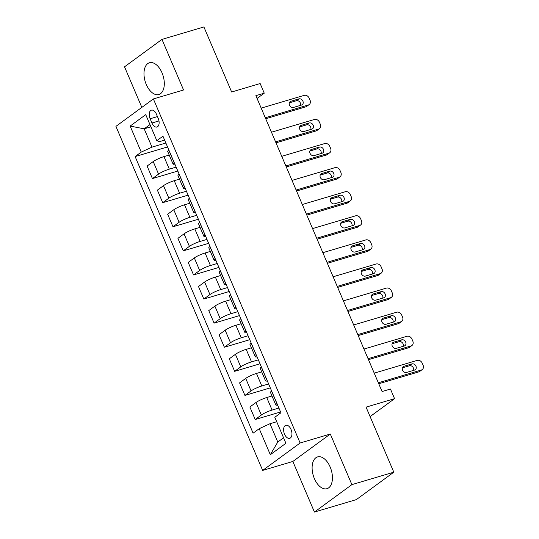 <?xml version="1.0" encoding="UTF-8"?>
<svg xmlns="http://www.w3.org/2000/svg" width="539" height="539" viewBox="0 0 539 539"><rect width="100%" height="100%" fill="white"/><g stroke="black" fill="none" stroke-linecap="round" stroke-linejoin="round"><path stroke-width="0.81" d="M330.164 467.017A16.568 9.399 -106.5 0 0 317.552 456.917A16.568 9.399 -106.5 0 0 314.372 478.578A16.568 9.399 -106.5 0 0 326.984 488.684A16.568 9.399 -106.5 0 0 330.164 467.017M162.037 72.859A16.568 9.399 -106.5 0 0 149.431 62.76A16.568 9.399 -106.5 0 0 146.251 84.421A16.568 9.399 -106.5 0 0 158.857 94.52A16.568 9.399 -106.5 0 0 162.037 72.859M291.02 429.421A6.798 3.854 -106.5 0 0 285.845 425.278A6.798 3.854 -106.5 0 0 284.538 434.164A6.798 3.854 -106.5 0 0 289.712 438.315A6.798 3.854 -106.5 0 0 291.02 429.421M314.432 512.05L356.353 499.606L393.807 472.184L351.886 484.628L330.306 434.03L300.122 442.991L262.675 470.412L292.852 461.458L314.432 512.05L351.886 484.628M300.122 442.991L153.379 98.94L115.925 126.369L262.675 470.412M153.379 98.94L183.556 89.986L161.976 39.394L124.529 66.816L141.838 107.396M161.976 39.394L203.897 26.95L231.642 92.001L260.148 83.538L264.258 93.18L255.877 95.666L382.07 391.53L390.452 389.037L394.561 398.678L366.062 407.134L393.807 472.184M150.138 118.762L151.951 123.007A6.583 3.739 -106.5 0 0 156.964 127.022A6.583 3.739 -106.5 0 0 158.223 118.412L156.418 114.167A6.583 3.739 -106.5 0 0 151.405 110.151A6.583 3.739 -106.5 0 0 150.138 118.762L157.449 116.592M149.97 124.59L144.189 128.828L151.998 147.134L141.245 152.092L135.121 156.573L253.094 433.161L259.219 428.68L269.972 423.721L277.787 442.034L283.568 437.803M141.245 152.092L130.148 126.072L145.732 114.659L156.829 140.679L159.49 141.649L164.631 140.127M259.219 428.68L270.315 454.7L285.906 443.287L274.809 417.267L280.927 412.78L162.953 136.192L156.829 140.679M370.091 416.593L394.561 398.678M257.063 98.448L264.258 93.18M150.927 126.827L144.189 128.828L130.148 126.072M165.871 143.024L151.998 147.134M169.219 155.057L163.977 156.613A8.496 1.395 156.9 0 0 153.217 161.565L147.093 166.052L152.436 178.577L177.823 171.045M176.145 167.11L169.32 169.138A8.496 1.395 156.9 0 0 158.56 174.097L152.436 178.577M179.494 179.15L174.252 180.706A8.496 1.395 156.9 0 0 163.492 185.659L157.375 190.146L162.717 202.671L188.098 195.138M186.42 191.204L179.595 193.231A8.496 1.395 156.9 0 0 168.842 198.19L162.717 202.671M189.768 203.243L184.527 204.8A8.496 1.395 156.9 0 0 173.774 209.752L167.649 214.232L172.992 226.764L198.372 219.232M196.695 215.297L189.869 217.325A8.496 1.395 156.9 0 0 179.116 222.277L172.992 226.764M200.043 227.337L194.801 228.886A8.496 1.395 156.9 0 0 184.048 233.845L177.924 238.326L183.267 250.857L208.654 243.325M206.976 239.39L200.151 241.418A8.496 1.395 156.9 0 0 189.391 246.37L183.267 250.857M210.325 251.423L205.083 252.98A8.496 1.395 156.9 0 0 194.323 257.938L188.199 262.419L193.548 274.951L218.928 267.418M217.251 263.483L210.426 265.511A8.496 1.395 156.9 0 0 199.666 270.463L193.548 274.951M220.599 275.517L215.357 277.073A8.496 1.395 156.9 0 0 204.604 282.032L198.48 286.512L203.823 299.044L229.203 291.511M227.525 287.577L220.7 289.605A8.496 1.395 156.9 0 0 209.947 294.557L203.823 299.044M230.874 299.61L225.632 301.166A8.496 1.395 156.9 0 0 214.879 306.125L208.755 310.605L214.098 323.137L239.478 315.605M237.8 311.67L230.975 313.698A8.496 1.395 156.9 0 0 220.222 318.65L214.098 323.137M241.155 323.703L235.914 325.26A8.496 1.395 156.9 0 0 225.154 330.218L219.029 334.699L224.372 347.231L249.759 339.698M248.081 335.763L241.256 337.791A8.496 1.395 156.9 0 0 230.497 342.743L224.372 347.231M251.43 347.796L246.188 349.353A8.496 1.395 156.9 0 0 235.428 354.312L229.304 358.792L234.654 371.324L260.034 363.791M258.356 359.857L251.531 361.885A8.496 1.395 156.9 0 0 240.778 366.837L234.654 371.324M261.705 371.89L256.463 373.446A8.496 1.395 156.9 0 0 245.71 378.405L239.585 382.885L244.928 395.417L270.308 387.878M268.631 383.95L261.806 385.978A8.496 1.395 156.9 0 0 251.053 390.93L244.928 395.417M271.979 395.983L266.738 397.539A8.496 1.395 156.9 0 0 255.985 402.498L249.86 406.979L255.203 419.51L280.583 411.971M278.912 408.043L272.08 410.071A8.496 1.395 156.9 0 0 261.327 415.023L255.203 419.51M276.709 421.727L269.972 423.721M168.882 150.098L168.808 150.152A8.496 1.395 156.9 0 0 167.696 151.493L173.039 164.024A8.496 1.395 156.9 0 0 174.872 164.139M135.121 156.573L167.541 146.952M174.232 162.623L174.151 162.684A8.496 1.395 156.9 0 0 173.039 164.024M179.164 174.191L179.083 174.245A8.496 1.395 156.9 0 0 177.978 175.586L183.321 188.118A8.496 1.395 156.9 0 0 185.153 188.232M184.506 186.716L184.426 186.77A8.496 1.395 156.9 0 0 183.321 188.118M189.438 198.278L189.357 198.339A8.496 1.395 156.9 0 0 188.252 199.679L193.595 212.211A8.496 1.395 156.9 0 0 195.428 212.319M194.781 210.81L194.707 210.864A8.496 1.395 156.9 0 0 193.595 212.211M199.713 222.371L199.639 222.432A8.496 1.395 156.9 0 0 198.527 223.773L203.87 236.304A8.496 1.395 156.9 0 0 205.703 236.412M205.056 234.903L204.982 234.957A8.496 1.395 156.9 0 0 203.87 236.304M209.994 246.464L209.914 246.525A8.496 1.395 156.9 0 0 208.802 247.866L214.151 260.398A8.496 1.395 156.9 0 0 215.977 260.505M215.337 258.996L215.256 259.05A8.496 1.395 156.9 0 0 214.151 260.398M220.269 270.558L220.188 270.618A8.496 1.395 156.9 0 0 219.083 271.959L224.426 284.491A8.496 1.395 156.9 0 0 226.259 284.599M225.612 283.09L225.531 283.143A8.496 1.395 156.9 0 0 224.426 284.491M230.544 294.651L230.463 294.712A8.496 1.395 156.9 0 0 229.358 296.052L234.701 308.584A8.496 1.395 156.9 0 0 236.533 308.692M235.887 307.183L235.812 307.237A8.496 1.395 156.9 0 0 234.701 308.584M240.818 318.744L240.744 318.805A8.496 1.395 156.9 0 0 239.633 320.146L244.976 332.671A8.496 1.395 156.9 0 0 246.808 332.785M246.161 331.276L246.087 331.33A8.496 1.395 156.9 0 0 244.976 332.671M251.1 342.838L251.019 342.898A8.496 1.395 156.9 0 0 249.907 344.239L255.257 356.764A8.496 1.395 156.9 0 0 257.083 356.879M256.443 355.369L256.362 355.423A8.496 1.395 156.9 0 0 255.257 356.764M261.375 366.931L261.294 366.992A8.496 1.395 156.9 0 0 260.189 368.332L265.532 380.857A8.496 1.395 156.9 0 0 267.364 380.972M266.717 379.463L266.637 379.517A8.496 1.395 156.9 0 0 265.532 380.857M271.649 391.024L271.575 391.085A8.496 1.395 156.9 0 0 270.463 392.426L275.806 404.951A8.496 1.395 156.9 0 0 277.639 405.065M276.992 403.556L276.918 403.61A8.496 1.395 156.9 0 0 275.806 404.951M270.315 454.7L277.787 442.034M330.306 434.03L292.852 461.458M261.186 108.123L304.212 95.356A4.251 3.429 53.8 0 1 309.211 98.213L310.033 100.146A4.251 3.429 53.8 0 1 309.191 104.566A4.251 3.429 53.8 0 1 308.321 104.99L265.296 117.765M265.714 118.742L305.795 106.843L308.321 104.99M298.916 98.88A3.396 2.742 -126.2 0 1 302.702 100.746A3.396 2.742 -126.2 0 1 302.238 104.707A3.396 2.742 -126.2 0 1 301.55 105.051L293.499 107.436A3.396 2.742 -126.2 0 1 289.712 105.577A3.396 2.742 -126.2 0 1 290.177 101.615A3.396 2.742 -126.2 0 1 290.871 101.271L298.916 98.88L296.389 100.732A3.396 2.742 -126.2 0 1 299.637 101.858A3.396 2.742 -126.2 0 1 300.56 105.341M289.328 102.828L296.389 100.732M309.191 104.566L306.657 106.419A4.251 3.429 -126.2 0 1 305.795 106.843M271.467 132.217L314.493 119.449A4.251 3.429 53.8 0 1 319.486 122.306L320.307 124.239A4.251 3.429 53.8 0 1 319.465 128.659A4.251 3.429 53.8 0 1 318.603 129.084L275.577 141.858M275.995 142.835L316.07 130.937L318.603 129.084M309.191 122.973A3.396 2.742 -126.2 0 1 312.984 124.839A3.396 2.742 -126.2 0 1 312.519 128.801A3.396 2.742 -126.2 0 1 311.825 129.144L303.774 131.529A3.396 2.742 -126.2 0 1 299.987 129.67A3.396 2.742 -126.2 0 1 300.452 125.708A3.396 2.742 -126.2 0 1 301.146 125.365L309.191 122.973L306.664 124.826A3.396 2.742 -126.2 0 1 309.918 125.951A3.396 2.742 -126.2 0 1 310.835 129.434M299.603 126.921L306.664 124.826M319.465 128.659L316.939 130.512A4.251 3.429 -126.2 0 1 316.07 130.937M281.742 156.31L324.768 143.542A4.251 3.429 53.8 0 1 329.767 146.399L330.589 148.326A4.251 3.429 53.8 0 1 329.74 152.753A4.251 3.429 53.8 0 1 328.878 153.177L285.852 165.951M286.27 166.928L326.344 155.03L328.878 153.177M319.472 147.066A3.396 2.742 -126.2 0 1 323.259 148.932A3.396 2.742 -126.2 0 1 322.794 152.894A3.396 2.742 -126.2 0 1 322.1 153.238L314.055 155.623A3.396 2.742 -126.2 0 1 310.262 153.763A3.396 2.742 -126.2 0 1 310.727 149.802A3.396 2.742 -126.2 0 1 311.421 149.458L319.472 147.066L316.939 148.919A3.396 2.742 -126.2 0 1 320.193 150.044A3.396 2.742 -126.2 0 1 321.116 153.527M309.878 151.014L316.939 148.919M329.74 152.753L327.213 154.605A4.251 3.429 -126.2 0 1 326.344 155.03M292.017 180.403L335.042 167.636A4.251 3.429 53.8 0 1 340.042 170.492L340.864 172.419A4.251 3.429 53.8 0 1 340.021 176.846A4.251 3.429 53.8 0 1 339.152 177.27L296.127 190.045M296.544 191.022L336.626 179.123L339.152 177.27M329.747 171.159A3.396 2.742 -126.2 0 1 333.533 173.026A3.396 2.742 -126.2 0 1 333.068 176.987A3.396 2.742 -126.2 0 1 332.374 177.331L324.33 179.716A3.396 2.742 -126.2 0 1 320.543 177.857A3.396 2.742 -126.2 0 1 321.008 173.895A3.396 2.742 -126.2 0 1 321.695 173.551L329.747 171.159L327.213 173.012A3.396 2.742 -126.2 0 1 330.468 174.137A3.396 2.742 -126.2 0 1 331.391 177.621M320.153 175.108L327.213 173.012M340.021 176.846L337.488 178.699A4.251 3.429 -126.2 0 1 336.626 179.123M302.291 204.497L345.317 191.729A4.251 3.429 53.8 0 1 350.316 194.586L351.138 196.513A4.251 3.429 53.8 0 1 350.296 200.939A4.251 3.429 53.8 0 1 349.427 201.364L306.408 214.131M306.819 215.115L346.9 203.216L349.427 201.364M340.021 195.253A3.396 2.742 -126.2 0 1 343.808 197.119A3.396 2.742 -126.2 0 1 343.343 201.081A3.396 2.742 -126.2 0 1 342.656 201.424L334.604 203.809A3.396 2.742 -126.2 0 1 330.818 201.95A3.396 2.742 -126.2 0 1 331.283 197.981A3.396 2.742 -126.2 0 1 331.977 197.645L340.021 195.253L337.495 197.106A3.396 2.742 -126.2 0 1 340.742 198.231A3.396 2.742 -126.2 0 1 341.665 201.714M330.434 199.201L337.495 197.106M350.296 200.939L347.763 202.792A4.251 3.429 -126.2 0 1 346.9 203.216M312.573 228.59L355.599 215.822A4.251 3.429 53.8 0 1 360.591 218.679L361.413 220.606A4.251 3.429 53.8 0 1 360.571 225.032A4.251 3.429 53.8 0 1 359.708 225.457L316.683 238.225M317.1 239.208L357.175 227.31L359.708 225.457M350.303 219.346A3.396 2.742 -126.2 0 1 354.089 221.212A3.396 2.742 -126.2 0 1 353.624 225.174A3.396 2.742 -126.2 0 1 352.93 225.518L344.879 227.903A3.396 2.742 -126.2 0 1 341.093 226.043A3.396 2.742 -126.2 0 1 341.558 222.075A3.396 2.742 -126.2 0 1 342.252 221.738L350.303 219.346L347.77 221.199A3.396 2.742 -126.2 0 1 351.024 222.324A3.396 2.742 -126.2 0 1 351.94 225.807M340.709 223.294L347.77 221.199M360.571 225.032L358.044 226.885A4.251 3.429 -126.2 0 1 357.175 227.31M322.848 252.683L365.873 239.916A4.251 3.429 53.8 0 1 370.872 242.772L371.694 244.699A4.251 3.429 53.8 0 1 370.845 249.126A4.251 3.429 53.8 0 1 369.983 249.55L326.957 262.318M327.375 263.301L367.45 251.403L369.983 249.55M360.578 243.439A3.396 2.742 -126.2 0 1 364.364 245.306A3.396 2.742 -126.2 0 1 363.899 249.267A3.396 2.742 -126.2 0 1 363.205 249.611L355.161 251.996A3.396 2.742 -126.2 0 1 351.374 250.13A3.396 2.742 -126.2 0 1 351.832 246.168A3.396 2.742 -126.2 0 1 352.526 245.831L360.578 243.439L358.044 245.292A3.396 2.742 -126.2 0 1 361.298 246.417A3.396 2.742 -126.2 0 1 362.221 249.901M350.983 247.388L358.044 245.292M370.845 249.126L368.319 250.979A4.251 3.429 -126.2 0 1 367.45 251.403M333.122 276.776L376.148 264.009A4.251 3.429 53.8 0 1 381.147 266.866L381.969 268.793A4.251 3.429 53.8 0 1 381.127 273.219A4.251 3.429 53.8 0 1 380.258 273.644L337.232 286.411M337.65 287.388L377.731 275.496L380.258 273.644M370.852 267.533A3.396 2.742 -126.2 0 1 374.639 269.399A3.396 2.742 -126.2 0 1 374.174 273.361A3.396 2.742 -126.2 0 1 373.487 273.697L365.435 276.089A3.396 2.742 -126.2 0 1 361.649 274.223A3.396 2.742 -126.2 0 1 362.114 270.261A3.396 2.742 -126.2 0 1 362.808 269.924L370.852 267.533L368.319 269.385A3.396 2.742 -126.2 0 1 371.573 270.511A3.396 2.742 -126.2 0 1 372.496 273.994M361.265 271.481L368.319 269.385M381.127 273.219L378.594 275.072A4.251 3.429 -126.2 0 1 377.731 275.496M343.404 300.87L386.423 288.102A4.251 3.429 53.8 0 1 391.422 290.959L392.244 292.886A4.251 3.429 53.8 0 1 391.402 297.312A4.251 3.429 53.8 0 1 390.539 297.737L347.514 310.504M347.931 311.481L388.006 299.59L390.539 297.737M381.127 291.626A3.396 2.742 -126.2 0 1 384.913 293.492A3.396 2.742 -126.2 0 1 384.455 297.454A3.396 2.742 -126.2 0 1 383.761 297.791L375.71 300.183A3.396 2.742 -126.2 0 1 371.923 298.316A3.396 2.742 -126.2 0 1 372.388 294.355A3.396 2.742 -126.2 0 1 373.082 294.018L381.127 291.626L378.6 293.479A3.396 2.742 -126.2 0 1 381.855 294.604A3.396 2.742 -126.2 0 1 382.771 298.087M371.539 295.574L378.6 293.479M391.402 297.312L388.868 299.165A4.251 3.429 -126.2 0 1 388.006 299.59M353.678 324.963L396.704 312.196A4.251 3.429 53.8 0 1 401.696 315.052L402.525 316.979A4.251 3.429 53.8 0 1 401.676 321.406A4.251 3.429 53.8 0 1 400.814 321.83L357.788 334.598M358.206 335.575L398.281 323.683L400.814 321.83M391.408 315.719A3.396 2.742 -126.2 0 1 395.195 317.586A3.396 2.742 -126.2 0 1 394.73 321.547A3.396 2.742 -126.2 0 1 394.036 321.884L385.991 324.276A3.396 2.742 -126.2 0 1 382.198 322.41A3.396 2.742 -126.2 0 1 382.663 318.448A3.396 2.742 -126.2 0 1 383.357 318.104L391.408 315.719L388.875 317.572A3.396 2.742 -126.2 0 1 392.129 318.697A3.396 2.742 -126.2 0 1 393.046 322.181M381.814 319.667L388.875 317.572M401.676 321.406L399.15 323.259A4.251 3.429 -126.2 0 1 398.281 323.683M363.953 349.056L406.979 336.289A4.251 3.429 53.8 0 1 411.978 339.146L412.8 341.072A4.251 3.429 53.8 0 1 411.958 345.492A4.251 3.429 53.8 0 1 411.089 345.923L368.063 358.691M368.481 359.668L408.562 347.776L411.089 345.923M401.683 339.813A3.396 2.742 -126.2 0 1 405.469 341.672A3.396 2.742 -126.2 0 1 405.005 345.64A3.396 2.742 -126.2 0 1 404.311 345.977L396.266 348.369A3.396 2.742 -126.2 0 1 392.48 346.503A3.396 2.742 -126.2 0 1 392.944 342.541A3.396 2.742 -126.2 0 1 393.632 342.198L401.683 339.813L399.15 341.665A3.396 2.742 -126.2 0 1 402.404 342.791A3.396 2.742 -126.2 0 1 403.327 346.274M392.089 343.761L399.15 341.665M411.958 345.492L409.424 347.345A4.251 3.429 -126.2 0 1 408.562 347.776M374.228 373.15L417.253 360.375A4.251 3.429 53.8 0 1 422.253 363.239L423.075 365.166A4.251 3.429 53.8 0 1 422.232 369.586A4.251 3.429 53.8 0 1 421.363 370.017L378.338 382.784M378.755 383.761L418.837 371.87L421.363 370.017M411.958 363.906A3.396 2.742 -126.2 0 1 415.744 365.765A3.396 2.742 -126.2 0 1 415.279 369.734A3.396 2.742 -126.2 0 1 414.592 370.071L406.541 372.462A3.396 2.742 -126.2 0 1 402.754 370.596A3.396 2.742 -126.2 0 1 403.219 366.635A3.396 2.742 -126.2 0 1 403.913 366.291L411.958 363.906L409.431 365.759A3.396 2.742 -126.2 0 1 412.679 366.884A3.396 2.742 -126.2 0 1 413.602 370.367M402.37 367.854L409.431 365.759M422.232 369.586L419.699 371.438A4.251 3.429 -126.2 0 1 418.837 371.87M169.32 169.138L163.977 156.613M179.595 193.231L174.252 180.706M189.869 217.325L184.527 204.8M200.151 241.418L194.801 228.886M210.426 265.511L205.083 252.98M220.7 289.605L215.357 277.073M230.975 313.698L225.632 301.166M241.256 337.791L235.914 325.26M251.531 361.885L246.188 349.353M261.806 385.978L256.463 373.446M272.08 410.071L266.738 397.539M158.56 174.097L153.217 161.565M174.151 162.684L168.808 150.152M184.426 186.77L179.083 174.245M168.842 198.19L163.492 185.659M194.707 210.864L189.357 198.339M179.116 222.277L173.774 209.752M204.982 234.957L199.639 222.432M189.391 246.37L184.048 233.845M215.256 259.05L209.914 246.525M199.666 270.463L194.323 257.938M225.531 283.143L220.188 270.618M209.947 294.557L204.604 282.032M235.812 307.237L230.463 294.712M220.222 318.65L214.879 306.125M246.087 331.33L240.744 318.805M230.497 342.743L225.154 330.218M256.362 355.423L251.019 342.898M240.778 366.837L235.428 354.312M266.637 379.517L261.294 366.992M251.053 390.93L245.71 378.405M276.918 403.61L271.575 391.085M261.327 415.023L255.985 402.498M158.971 120.925L151.951 123.007M290.871 101.271L289.638 102.167M301.146 125.365L299.92 126.261M311.421 149.458L310.194 150.354M321.695 173.551L320.469 174.447M331.977 197.645L330.751 198.541M342.252 221.738L341.025 222.634M352.526 245.831L351.3 246.727M362.808 269.924L361.575 270.821M373.082 294.018L371.856 294.914M383.357 318.104L382.131 319.007M393.632 342.198L392.405 343.1M403.913 366.291L402.68 367.194"/></g></svg>
